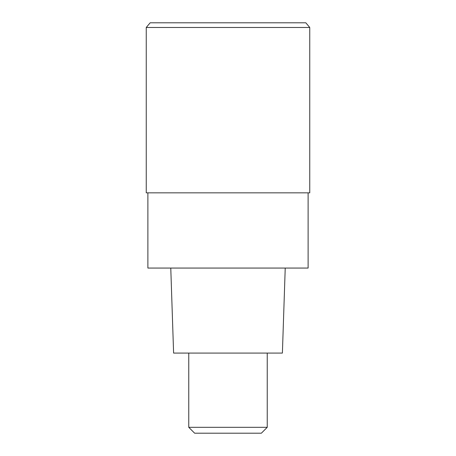 <?xml version="1.0" encoding="UTF-8"?>
<svg xmlns="http://www.w3.org/2000/svg" width="456" height="456" viewBox="0 0 456 456"><rect width="100%" height="100%" fill="white"/><g stroke="black" fill="none" stroke-linecap="round" stroke-linejoin="round"><path stroke-width="0.68" d="M228 192.848L309.755 192.848L309.755 27.474L146.245 27.474L146.245 192.848L228 192.848M309.755 27.474L305.828 22.8L150.172 22.8L146.245 27.474L146.245 192.848M147.881 192.848L147.881 268.06L308.119 268.06L308.119 192.848M170.772 268.06L173.605 353.081L282.395 353.081L285.228 268.06M267.239 427.312L261.356 433.2L194.644 433.2L188.761 427.312L267.239 427.312L267.239 353.081M150.172 22.8L146.245 27.474M188.761 427.312L188.761 353.081"/></g></svg>
